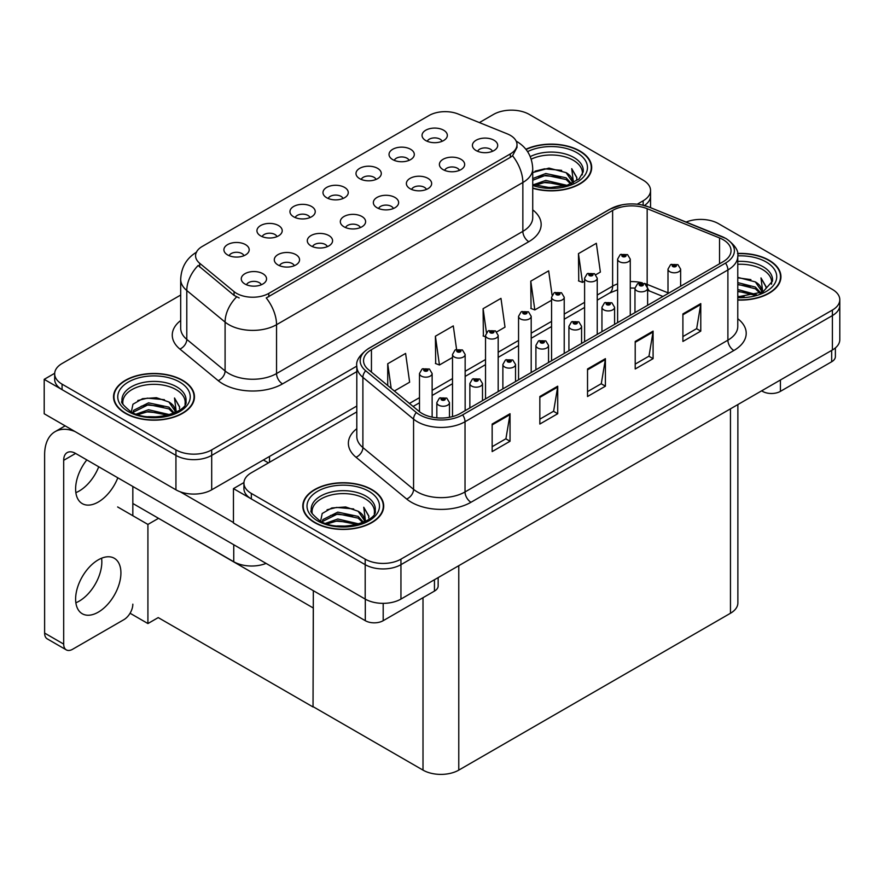 <?xml version="1.0" encoding="UTF-8"?>
<svg xmlns="http://www.w3.org/2000/svg" width="884" height="884" viewBox="0 0 884 884"><rect width="100%" height="100%" fill="white"/><g stroke="black" fill="none" stroke-linecap="round" stroke-linejoin="round"><path stroke-width="1.33" d="M492.454 151.308A7.591 4.376 0 0 0 490.421 149.175A7.591 4.376 0 0 0 482.951 148.07A7.591 4.376 0 0 0 477.658 151.308M494.001 140.236A12.641 7.304 0 0 0 477.802 139.418A12.641 7.304 0 0 0 473.603 148.49A12.641 7.304 0 0 0 476.122 150.556A12.641 7.304 0 0 0 496.51 148.49A12.641 7.304 0 0 0 494.001 140.236M376.043 179.43A7.591 4.376 0 0 0 374.009 177.297A7.591 4.376 0 0 0 366.54 176.181A7.591 4.376 0 0 0 361.247 179.43M377.59 168.347A12.641 7.304 0 0 0 361.379 167.529A12.641 7.304 0 0 0 357.191 176.612A12.641 7.304 0 0 0 359.7 178.667A12.641 7.304 0 0 0 380.098 176.612A12.641 7.304 0 0 0 377.59 168.347M409.071 160.369A7.591 4.376 0 0 0 407.027 158.225A7.591 4.376 0 0 0 399.557 157.12A7.591 4.376 0 0 0 394.264 160.369M410.607 149.285A12.641 7.304 0 0 0 394.408 148.468A12.641 7.304 0 0 0 390.22 157.54A12.641 7.304 0 0 0 392.728 159.606A12.641 7.304 0 0 0 413.115 157.54A12.641 7.304 0 0 0 410.607 149.285M276.979 236.625A7.591 4.376 0 0 0 274.946 234.492A7.591 4.376 0 0 0 267.465 233.387A7.591 4.376 0 0 0 262.172 236.625M278.515 225.542A12.641 7.304 0 0 0 262.316 224.735A12.641 7.304 0 0 0 258.128 233.807A12.641 7.304 0 0 0 260.636 235.873A12.641 7.304 0 0 0 281.024 233.807A12.641 7.304 0 0 0 278.515 225.542M360.374 227.575A7.591 4.376 0 0 0 358.329 225.442A7.591 4.376 0 0 0 350.86 224.326A7.591 4.376 0 0 0 345.567 227.575M361.91 216.492A12.641 7.304 0 0 0 345.71 215.674A12.641 7.304 0 0 0 341.522 224.757A12.641 7.304 0 0 0 344.031 226.812A12.641 7.304 0 0 0 364.418 224.757A12.641 7.304 0 0 0 361.91 216.492M294.328 265.708A7.591 4.376 0 0 0 292.284 263.576A7.591 4.376 0 0 0 284.814 262.46A7.591 4.376 0 0 0 279.521 265.708M295.864 254.625A12.641 7.304 0 0 0 279.664 253.807A12.641 7.304 0 0 0 275.476 262.88A12.641 7.304 0 0 0 277.985 264.946A12.641 7.304 0 0 0 298.372 262.88A12.641 7.304 0 0 0 295.864 254.625M442.088 141.296A7.591 4.376 0 0 0 440.055 139.164A7.591 4.376 0 0 0 432.585 138.059A7.591 4.376 0 0 0 427.292 141.296M443.635 130.213A12.641 7.304 0 0 0 427.425 129.407A12.641 7.304 0 0 0 423.237 138.479A12.641 7.304 0 0 0 425.745 140.545A12.641 7.304 0 0 0 446.144 138.479A12.641 7.304 0 0 0 443.635 130.213M393.391 208.513A7.591 4.376 0 0 0 391.358 206.381A7.591 4.376 0 0 0 383.877 205.265A7.591 4.376 0 0 0 378.595 208.513M394.927 197.43A12.641 7.304 0 0 0 378.728 196.613A12.641 7.304 0 0 0 374.54 205.685A12.641 7.304 0 0 0 377.048 207.751A12.641 7.304 0 0 0 397.446 205.685A12.641 7.304 0 0 0 394.927 197.43M459.437 170.38A7.591 4.376 0 0 0 457.404 168.247A7.591 4.376 0 0 0 449.923 167.131A7.591 4.376 0 0 0 444.63 170.38M460.973 159.297A12.641 7.304 0 0 0 444.774 158.479A12.641 7.304 0 0 0 440.586 167.551A12.641 7.304 0 0 0 443.094 169.618A12.641 7.304 0 0 0 463.481 167.551A12.641 7.304 0 0 0 460.973 159.297M426.419 189.441A7.591 4.376 0 0 0 424.375 187.309A7.591 4.376 0 0 0 416.905 186.204A7.591 4.376 0 0 0 411.613 189.441M427.955 178.358A12.641 7.304 0 0 0 411.756 177.551A12.641 7.304 0 0 0 407.568 186.623A12.641 7.304 0 0 0 410.077 188.69A12.641 7.304 0 0 0 430.464 186.623A12.641 7.304 0 0 0 427.955 178.358M309.997 217.563A7.591 4.376 0 0 0 307.964 215.431A7.591 4.376 0 0 0 300.494 214.315A7.591 4.376 0 0 0 295.201 217.563M311.544 206.48A12.641 7.304 0 0 0 295.333 205.663A12.641 7.304 0 0 0 291.145 214.735A12.641 7.304 0 0 0 293.654 216.801A12.641 7.304 0 0 0 314.052 214.735A12.641 7.304 0 0 0 311.544 206.48M343.025 198.491A7.591 4.376 0 0 0 340.992 196.358A7.591 4.376 0 0 0 333.511 195.253A7.591 4.376 0 0 0 328.218 198.491M344.561 187.408A12.641 7.304 0 0 0 328.362 186.601A12.641 7.304 0 0 0 324.174 195.673A12.641 7.304 0 0 0 326.682 197.74A12.641 7.304 0 0 0 347.069 195.673A12.641 7.304 0 0 0 344.561 187.408M261.299 284.77A7.591 4.376 0 0 0 259.266 282.637A7.591 4.376 0 0 0 251.785 281.532A7.591 4.376 0 0 0 246.503 284.77M262.846 273.686A12.641 7.304 0 0 0 246.636 272.88A12.641 7.304 0 0 0 242.448 281.952A12.641 7.304 0 0 0 244.956 284.018A12.641 7.304 0 0 0 265.355 281.952A12.641 7.304 0 0 0 262.846 273.686M327.345 246.636A7.591 4.376 0 0 0 325.312 244.503A7.591 4.376 0 0 0 317.831 243.398A7.591 4.376 0 0 0 312.549 246.636M328.881 235.564A12.641 7.304 0 0 0 312.682 234.746A12.641 7.304 0 0 0 308.494 243.818A12.641 7.304 0 0 0 311.002 245.885A12.641 7.304 0 0 0 331.401 243.818A12.641 7.304 0 0 0 328.881 235.564M243.951 255.686A7.591 4.376 0 0 0 241.918 253.553A7.591 4.376 0 0 0 234.448 252.448A7.591 4.376 0 0 0 229.155 255.686M245.498 244.614A12.641 7.304 0 0 0 229.287 243.796A12.641 7.304 0 0 0 225.1 252.868A12.641 7.304 0 0 0 227.608 254.935A12.641 7.304 0 0 0 248.006 252.868A12.641 7.304 0 0 0 245.498 244.614M510.333 135.34A22.763 13.138 0 0 0 507.294 133.871L458.21 114.025A22.763 13.138 0 0 0 429.06 115.506L202.248 246.448A22.763 13.138 0 0 0 195.574 255.741A22.763 13.138 0 0 0 199.696 263.277L234.061 291.621A22.763 13.138 0 0 0 268.802 293.377L510.333 153.927A22.763 13.138 0 0 0 516.996 144.633A22.763 13.138 0 0 0 510.333 135.34M266.073 563.406A25.293 14.597 180 0 1 233.752 561.738L132.832 503.482M512.366 110.157L510.455 110.157M54.697 373.28L44.2 379.346L175.938 455.393A25.293 14.597 0 0 0 211.696 455.393L356.804 371.623L211.696 455.393A25.293 14.597 0 0 1 175.938 455.393L62.079 389.667A25.293 14.597 0 0 1 54.675 379.346L54.675 373.833A25.293 14.597 0 0 0 62.079 384.164L175.938 449.89A25.293 14.597 0 0 0 211.696 449.89L356.804 366.12M644.392 205.53A25.293 14.597 0 0 0 650.547 195.983A25.293 14.597 0 0 1 644.392 205.53M44.2 379.346L44.2 413.756L175.938 489.813A25.293 14.597 0 0 0 211.696 489.813L356.804 406.043M158.523 518.311L147.915 524.433L117.638 506.952M313.334 607.684L313.035 706.968L158.225 617.596L147.915 623.551L130.07 613.242M147.915 623.551L147.915 524.433M313.035 706.968L313.334 590.678M154.357 515.902L313.035 607.861M356.804 411.889L251.332 472.774A25.293 14.597 0 0 0 243.929 483.106L243.929 488.609A25.293 14.597 0 0 0 251.332 498.93L365.191 564.666A25.293 14.597 0 0 0 400.949 564.666L832.396 315.577A25.293 14.597 0 0 0 839.8 305.245A25.293 14.597 0 0 1 832.396 315.577L400.949 564.666A25.293 14.597 0 0 1 365.191 564.666L233.453 488.609L233.453 523.019L365.191 599.076A25.293 14.597 0 0 0 400.949 599.076L832.396 349.987A25.293 14.597 0 0 0 839.8 339.666L839.8 299.742A25.293 14.597 0 0 0 832.396 289.422L718.537 223.685A25.293 14.597 0 0 0 686.15 222.05M701.62 219.42L699.708 219.42M243.951 482.553L233.453 488.609M737.875 404.563L737.875 602.932A25.293 14.597 180 0 1 730.46 613.264L458.774 770.119A25.293 14.597 180 0 1 423.005 770.119L313.334 706.802M532.732 188.27A40.465 23.36 0 0 0 591.683 167.485A40.465 23.36 0 0 0 579.838 150.965A40.465 23.36 0 0 0 525.881 149.274M182.612 380.308A40.465 23.36 0 0 0 138.512 375.247A40.465 23.36 0 0 0 113.539 396.828A40.465 23.36 0 0 0 125.384 413.347A40.465 23.36 0 0 0 169.485 418.408A40.465 23.36 0 0 0 194.458 396.828A40.465 23.36 0 0 0 182.612 380.308M113.959 398.971A40.465 23.36 0 0 0 113.815 399.579M516.996 144.633L516.996 147.429L512.543 155.761L510.333 157.363L266.239 297.952A29.503 17.039 60 0 1 276.548 324.693A33.725 19.47 180 0 1 228.868 324.693A33.725 19.47 180 0 1 225.088 322.096L186.789 290.516A33.725 19.47 180 0 1 180.69 279.355L180.69 328.218A33.725 19.47 0 0 0 186.789 339.39L225.088 370.96A33.725 19.47 0 0 0 228.868 373.556A33.725 19.47 0 0 0 276.548 373.556L522.853 231.365A33.725 19.47 0 0 0 532.732 217.597L532.732 168.722A33.725 19.47 180 0 1 522.853 182.491A29.503 17.039 -120 0 0 512.543 155.761M239.177 297.952L234.061 295.367L198.16 265.476A29.503 19.735 129.5 0 0 186.789 290.516L186.789 339.39A8.431 5.635 -50.5 0 1 179.883 349.058A42.145 24.332 180 0 1 180.69 320.505M637.22 204.215L643.143 200.801A25.293 14.597 0 0 0 650.547 190.48A25.293 14.597 0 0 0 643.143 180.148L529.284 114.423A25.293 14.597 0 0 0 493.526 114.423L479.382 122.589M180.69 295.035L62.079 363.512A25.293 14.597 0 0 0 54.675 373.833M194.182 399.579A40.465 23.36 0 0 0 194.038 398.971M591.407 170.236A40.465 23.36 0 0 0 591.263 169.629M737.775 300.063A40.465 23.36 0 0 0 780.937 276.758A40.465 23.36 0 0 0 769.091 260.239A40.465 23.36 0 0 0 737.554 253.454M371.866 489.57A40.465 23.36 0 0 0 327.765 484.509A40.465 23.36 0 0 0 302.792 506.09A40.465 23.36 0 0 0 314.638 522.61A40.465 23.36 0 0 0 358.738 527.671A40.465 23.36 0 0 0 383.711 506.09A40.465 23.36 0 0 0 371.866 489.57M303.212 508.234A40.465 23.36 0 0 0 303.068 508.841M723.134 239.686A26.973 15.569 180 0 1 731.035 250.702A26.973 15.569 180 0 1 723.134 261.708L460.266 413.48A26.973 15.569 180 0 1 419.093 411.403L368.418 369.623A26.973 15.569 180 0 1 363.545 360.694A26.973 15.569 180 0 1 371.446 349.677L612.623 210.436A26.973 15.569 180 0 1 647.165 208.69L719.532 237.94A26.973 15.569 180 0 1 723.134 239.686M725.521 238.315A30.343 17.525 0 0 0 721.466 236.348L649.099 207.099A30.343 17.525 0 0 0 641.817 204.933A30.343 17.525 0 0 0 621.574 204.933A30.343 17.525 0 0 0 610.236 209.055L369.059 348.296A30.343 17.525 0 0 0 365.656 370.739L416.331 412.519A30.343 17.525 0 0 0 462.641 414.861L725.521 263.089A30.343 17.525 0 0 0 725.521 238.315M492.156 424.044L492.156 451.58L510.035 441.249L510.035 413.723L492.156 424.044M492.156 446.696L505.924 438.74L509.957 414.64A6.74 3.89 -120 0 0 510.035 413.723M505.803 438.807L510.035 441.249M539.837 396.518L539.837 424.044L557.716 413.723L557.716 386.186L539.837 396.518M539.837 419.16L553.616 411.215L557.649 387.104A6.74 3.89 -120 0 0 557.716 386.186M553.495 411.281L557.716 413.723M682.901 313.919L682.901 341.456L700.78 331.124L700.78 303.599L682.901 313.919M682.901 336.572L696.669 328.616L700.703 304.516A6.74 3.89 -120 0 0 700.78 303.599M696.548 328.682L700.78 331.124M635.209 341.456L635.209 368.982L653.088 358.661L653.088 331.124L635.209 341.456M635.209 364.097L648.989 356.153L653.022 332.041A6.74 3.89 -120 0 0 653.088 331.124M648.867 356.219L653.088 358.661M587.529 368.982L587.529 396.518L605.407 386.186L605.407 358.661L587.529 368.982M587.529 391.634L601.297 383.678L605.33 359.578A6.74 3.89 -120 0 0 605.407 358.661M601.175 383.744L605.407 386.186M243.929 483.106A25.293 14.597 0 0 0 251.332 493.427L365.191 559.152A25.293 14.597 0 0 0 400.949 559.152L832.396 310.063A25.293 14.597 0 0 0 839.8 299.742M394.363 391.015L409.635 382.197L405.601 353.423L387.722 363.755L387.722 385.534M552.069 295.112L548.666 270.835L530.776 281.156L531.063 308.527M595.827 274.703L600.38 272.073L596.346 243.299L578.467 253.631L578.755 280.99M456.575 349.357L453.293 325.898L435.403 336.218L435.69 363.589M496.753 331.898L505.007 327.135L500.974 298.361L483.095 308.693L483.382 336.053M485.537 336.859L483.095 335.942M483.095 308.693L486.432 332.528M530.776 281.156L534.82 309.919L551.572 300.251M534.82 309.919L530.776 308.417M578.467 253.631L582.501 282.394L584.6 281.178M582.501 282.394L578.467 280.88M435.403 336.218L439.447 364.993L452.509 357.445M439.447 364.993L435.403 363.479M387.722 363.755L391.181 388.385M383.435 508.841A40.465 23.36 0 0 0 383.291 508.234M780.66 279.51A40.465 23.36 0 0 0 780.517 278.902M432.132 417.137L432.132 373.523A6.321 3.646 180 0 1 428.232 376.893A6.321 3.646 180 0 1 421.337 376.098A6.321 3.646 180 0 1 419.491 373.523L422.011 369.136A4.21 2.541 57.8 0 1 424.254 369.258A2.111 1.216 0 0 0 424.32 370.937A2.111 1.216 0 0 0 427.303 370.937A2.111 1.216 0 0 0 427.303 369.225A2.111 1.216 0 0 0 424.386 369.18L426.652 370.076L425.215 370.429L424.254 369.258M425.237 370.44L425.237 369.722M424.386 369.18A4.21 2.321 -117.9 0 0 422.408 368.893A4.21 2.321 -117.9 0 0 422.232 369.015M425.182 370.407L425.182 369.755M449.481 417.292L449.481 402.607A6.321 3.646 180 0 1 445.569 405.977A6.321 3.646 180 0 1 438.685 405.181A6.321 3.646 180 0 1 436.829 402.607L439.359 398.209A4.21 2.541 57.8 0 1 441.602 398.341A2.111 1.216 0 0 0 441.668 400.021A2.111 1.216 0 0 0 444.641 400.021A2.111 1.216 0 0 0 444.641 398.297A2.111 1.216 0 0 0 441.735 398.264L444 399.159L442.564 399.502L441.602 398.341M442.586 399.524L442.586 398.806M441.735 398.264A4.21 2.321 -117.9 0 0 439.757 397.977A4.21 2.321 -117.9 0 0 439.569 398.098M442.564 399.502L442.53 398.828M780.417 379.998L780.417 391.358L831.678 361.755L831.678 350.396M835.38 347.909L835.38 356.595A12.641 7.304 180 0 1 831.678 361.755M780.417 391.358A12.641 7.304 180 0 1 762.527 391.358L762.527 390.319M761.643 390.838L762.527 391.358M101.594 558.213A32.034 18.498 -60 0 1 79.184 601.142A32.034 18.498 -60 0 1 75.858 602.789M98.268 559.848A32.034 18.498 -60 0 1 114.279 558.257A32.034 18.498 -60 0 1 119.196 583.926A32.034 18.498 -60 0 1 98.268 612.159A32.034 18.498 -60 0 1 82.245 613.739A32.034 18.498 -60 0 1 77.339 588.081A32.034 18.498 -60 0 1 98.268 559.848M98.743 466.785A32.034 18.498 -60 0 1 79.184 491.018A32.034 18.498 -60 0 1 75.858 492.653M117.815 477.802A32.034 18.498 -60 0 1 98.268 502.035A32.034 18.498 -60 0 1 82.245 503.615A32.034 18.498 -60 0 1 86.82 459.912M383.192 603.352L383.192 620.69L434.453 591.098L434.453 579.738M268.449 462.896L263.377 459.978M233.453 522.543L180.192 491.791M63.692 644.093A12.641 7.304 120 0 0 66.311 649.884L47.239 638.867A12.641 7.304 -60 0 1 44.62 633.077L63.692 644.093L63.692 460.321A16.862 9.735 60 0 1 67.184 452.597A16.862 9.735 60 0 1 75.615 453.437L365.302 620.69L365.302 599.142M74.93 431.502A50.576 29.205 -120 0 0 55.095 431.657A50.576 29.205 -120 0 0 44.62 454.818L44.62 633.077M66.311 649.884A12.641 7.304 120 0 0 72.632 649.254L123.893 619.662A12.641 7.304 120 0 0 132.832 604.17M132.832 515.726L132.832 486.476M438.155 577.595L438.155 585.926A12.641 7.304 180 0 1 434.453 591.098M383.192 620.69A12.641 7.304 180 0 1 365.302 620.69M465.15 410.651L465.15 354.451A6.321 3.646 180 0 1 461.249 357.832A6.321 3.646 180 0 1 454.365 357.037A6.321 3.646 180 0 1 452.509 354.451L455.028 350.064A4.21 2.541 57.8 0 1 457.282 350.197A2.111 1.216 0 0 0 457.337 351.876A2.111 1.216 0 0 0 460.321 351.876A2.111 1.216 0 0 0 460.321 350.152A2.111 1.216 0 0 0 457.404 350.119L459.669 351.014L458.232 351.357L457.282 350.197M458.266 351.368L458.266 350.661M457.404 350.119A4.21 2.321 -117.9 0 0 455.437 349.832A4.21 2.321 -117.9 0 0 455.249 349.953M458.21 351.346L458.21 350.683M498.178 391.59L498.178 335.39A6.321 3.646 180 0 1 494.278 338.76A6.321 3.646 180 0 1 487.382 337.975A6.321 3.646 180 0 1 485.537 335.39L488.056 331.003A4.21 2.541 57.8 0 1 490.3 331.124A2.111 1.216 0 0 0 490.366 332.804A2.111 1.216 0 0 0 493.349 332.804A2.111 1.216 0 0 0 493.349 331.091A2.111 1.216 0 0 0 490.432 331.047L492.697 331.953L491.261 332.296L490.3 331.124M491.283 332.307L491.283 331.588M490.432 331.047A4.21 2.321 -117.9 0 0 488.454 330.771A4.21 2.321 -117.9 0 0 488.277 330.892M491.228 332.273L491.228 331.622M531.196 372.529L531.196 316.328A6.321 3.646 180 0 1 527.295 319.699A6.321 3.646 180 0 1 520.411 318.903A6.321 3.646 180 0 1 518.554 316.328L521.074 311.942A4.21 2.541 57.8 0 1 523.328 312.063A2.111 1.216 0 0 0 523.383 313.743A2.111 1.216 0 0 0 526.367 313.743A2.111 1.216 0 0 0 526.367 312.019A2.111 1.216 0 0 0 523.45 311.986L525.715 312.881L524.278 313.223L523.328 312.063M524.311 313.245L524.311 312.527M523.45 311.986A4.21 2.321 -117.9 0 0 521.483 311.698A4.21 2.321 -117.9 0 0 521.295 311.82M524.278 313.223L524.256 312.549M482.498 400.64L482.498 383.534A6.321 3.646 180 0 1 478.598 386.905A6.321 3.646 180 0 1 471.702 386.12A6.321 3.646 180 0 1 469.857 383.534L472.376 379.148A4.21 2.541 57.8 0 1 474.62 379.269A2.111 1.216 0 0 0 474.686 380.96A2.111 1.216 0 0 0 477.669 380.96A2.111 1.216 0 0 0 477.669 379.236A2.111 1.216 0 0 0 474.752 379.203L477.017 380.098L475.581 380.44L475.603 379.733M474.752 379.203A4.21 2.321 -117.9 0 0 472.785 378.916A4.21 2.321 -117.9 0 0 472.597 379.037M475.559 380.418L474.62 379.269M475.581 380.44L475.559 379.766M515.527 381.579L515.527 364.473A6.321 3.646 180 0 1 511.615 367.843A6.321 3.646 180 0 1 504.731 367.048A6.321 3.646 180 0 1 502.874 364.473L505.394 360.086A4.21 2.541 57.8 0 1 507.648 360.208A2.111 1.216 0 0 0 507.714 361.887A2.111 1.216 0 0 0 510.687 361.887A2.111 1.216 0 0 0 510.687 360.164A2.111 1.216 0 0 0 507.781 360.131L510.046 361.026L508.598 361.368L507.648 360.208M508.632 361.39L508.632 360.672M507.781 360.131A4.21 2.321 -117.9 0 0 505.803 359.843A4.21 2.321 -117.9 0 0 505.615 359.965M508.576 361.357L508.576 360.705M548.544 362.506L548.544 345.401A6.321 3.646 180 0 1 544.643 348.782A6.321 3.646 180 0 1 537.748 347.987A6.321 3.646 180 0 1 535.903 345.401L538.422 341.014A4.21 2.541 57.8 0 1 540.665 341.147A2.111 1.216 0 0 0 540.732 342.826A2.111 1.216 0 0 0 543.715 342.826A2.111 1.216 0 0 0 543.715 341.102A2.111 1.216 0 0 0 540.798 341.069L543.063 341.964L541.627 342.307L540.665 341.147M541.649 342.318L541.649 341.6M540.798 341.069A4.21 2.321 -117.9 0 0 538.831 340.782A4.21 2.321 -117.9 0 0 538.643 340.904M541.605 342.296L541.605 341.633M581.573 343.445L581.573 326.34A6.321 3.646 180 0 1 577.661 329.71A6.321 3.646 180 0 1 570.777 328.925A6.321 3.646 180 0 1 568.92 326.34L571.44 321.953A4.21 2.541 57.8 0 1 573.694 322.074A2.111 1.216 0 0 0 573.76 323.754A2.111 1.216 0 0 0 576.733 323.754A2.111 1.216 0 0 0 576.733 322.041A2.111 1.216 0 0 0 573.826 321.997L576.092 322.903L574.644 323.246L574.677 322.538M573.826 321.997A4.21 2.321 -117.9 0 0 571.849 321.721A4.21 2.321 -117.9 0 0 571.661 321.831M574.622 323.224L573.694 322.074M574.644 323.246L574.622 322.572M531.218 159.175A31.194 18.012 180 0 1 573.274 160.258A31.194 18.012 180 0 1 582.224 174.944M526.057 149.507A40.045 23.117 180 0 1 579.539 151.142A40.045 23.117 180 0 1 591.263 167.485A40.045 23.117 180 0 1 532.732 187.994M532.732 172.568L548.986 168.093L566.125 172.656L572.291 181.673M545.273 187.342L554.887 187.53M533.516 184.734L545.771 180.402L567.086 185.353M535.207 185.308L545.771 182.115L565.252 185.883M532.732 178.546L545.771 173.518L566.125 177.817L571.517 183.706M532.732 180.259L545.771 175.242L566.125 179.529L570.777 184.027M571.926 183.529A21.072 12.166 0 0 0 572.302 181.253A21.072 12.166 0 0 0 566.125 172.656M573.484 182.767L571.727 168.645L576.854 177.529L576.655 179.375M571.727 168.645L576.854 177.872M535.041 171.176L544.588 168.822L561.66 170.358M538.444 176.899L544.588 175.706L561.053 177.054M538.444 183.784L544.588 182.59L561.053 183.938M737.775 264.316A31.194 18.012 180 0 1 762.527 269.532A31.194 18.012 180 0 1 771.489 284.217M737.587 253.697A40.045 23.117 180 0 1 768.793 260.404A40.045 23.117 180 0 1 780.517 276.758A40.045 23.117 180 0 1 737.775 299.82M737.775 277.366L755.378 281.919L761.544 290.935M737.775 296.372L744.14 296.792M737.775 289.488L756.339 294.615M737.775 291.212L754.505 295.146M737.775 282.604L755.378 287.079L760.781 292.969M737.775 284.328L755.378 288.803L760.03 293.289M761.179 292.792A21.072 12.166 0 0 0 761.555 290.516A21.072 12.166 0 0 0 755.378 281.919M762.737 292.029L760.991 277.907L766.119 286.792L765.92 288.637M760.991 277.907L766.108 287.134M737.775 277.83L750.914 279.62M737.775 284.714L750.306 286.317M737.775 291.587L750.306 293.201M122.986 404.286A31.194 18.012 180 0 1 140.512 386.098A31.194 18.012 180 0 1 176.049 389.601A31.194 18.012 180 0 1 184.999 404.286M182.314 380.474A40.045 23.117 180 0 1 194.038 396.828A40.045 23.117 180 0 1 169.319 418.187A40.045 23.117 180 0 1 125.683 413.171A40.045 23.117 180 0 1 113.959 396.828A40.045 23.117 180 0 1 138.678 375.468A40.045 23.117 180 0 1 182.314 380.474M131.351 411.9L132.954 404.231L142.545 398.695L156.424 397.701L168.899 401.988L175.054 411.005M148.048 416.673L157.661 416.861M136.291 414.077L148.545 409.734L169.861 414.695M137.981 414.64L148.545 411.458L168.026 415.215M132.943 412.695L133.639 410.309L148.545 402.85L168.899 407.148L174.292 413.038M133.285 412.861L133.639 412.032L148.545 404.574L168.899 408.872L173.551 413.358M174.7 412.861A21.072 12.166 0 0 0 175.076 410.596A21.072 12.166 0 0 0 168.899 401.988M176.259 412.11L174.502 397.988L179.629 406.861L179.43 408.717M174.502 397.988L179.629 407.204M137.816 400.518L147.363 398.154L164.435 399.69M141.208 406.231L147.363 405.038L163.827 406.397M141.208 413.115L147.363 411.922L163.827 413.27M312.24 513.549A31.194 18.012 180 0 1 329.765 495.36A31.194 18.012 180 0 1 365.302 498.863A31.194 18.012 180 0 1 374.263 513.549M371.567 489.747A40.045 23.117 180 0 1 383.291 506.09A40.045 23.117 180 0 1 358.572 527.45A40.045 23.117 180 0 1 314.936 522.433A40.045 23.117 180 0 1 303.212 506.09A40.045 23.117 180 0 1 327.931 484.73A40.045 23.117 180 0 1 371.567 489.747M320.616 521.173L322.207 513.493L331.798 507.957L345.677 506.963L358.153 511.25L364.318 520.267M337.301 525.936L346.915 526.124M325.544 523.339L337.798 518.996L359.114 523.958M327.235 523.903L337.798 520.72L357.28 524.477M322.196 521.969L322.892 519.571L337.798 512.123L358.153 516.411L363.545 522.311M322.538 522.124L322.892 521.295L337.798 513.836L358.153 518.135L362.805 522.632M363.954 522.124A21.072 12.166 0 0 0 364.33 519.858A21.072 12.166 0 0 0 358.153 511.25M365.512 521.372L363.755 507.25L368.893 516.134L368.683 517.98M363.755 507.25L368.882 516.466M327.069 509.781L336.616 507.427L353.688 508.952M330.472 515.494L336.616 514.311L353.081 515.659M330.472 522.378L336.616 521.184L353.081 522.543M564.224 353.456L564.224 297.256A6.321 3.646 180 0 1 560.323 300.626A6.321 3.646 180 0 1 553.428 299.842A6.321 3.646 180 0 1 551.572 297.256L554.102 292.869A4.21 2.541 57.8 0 1 556.345 292.991A2.111 1.216 0 0 0 556.412 294.681A2.111 1.216 0 0 0 559.384 294.681A2.111 1.216 0 0 0 559.384 292.958A2.111 1.216 0 0 0 556.478 292.924L558.743 293.819L557.307 294.162L557.329 293.455M556.478 292.924A4.21 2.321 -117.9 0 0 554.5 292.637A4.21 2.321 -117.9 0 0 554.323 292.759M557.274 294.151L556.345 292.991M557.307 294.162L557.274 293.488M597.241 334.395L597.241 278.195A6.321 3.646 180 0 1 593.341 281.565A6.321 3.646 180 0 1 586.457 280.78A6.321 3.646 180 0 1 584.6 278.195L587.12 273.808A4.21 2.541 57.8 0 1 589.363 273.93A2.111 1.216 0 0 0 589.429 275.609A2.111 1.216 0 0 0 592.413 275.609A2.111 1.216 0 0 0 592.413 273.896A2.111 1.216 0 0 0 589.495 273.852L591.761 274.747L590.324 275.101L590.357 274.394M589.495 273.852A4.21 2.321 -117.9 0 0 587.529 273.576A4.21 2.321 -117.9 0 0 587.341 273.686M590.302 275.079L589.363 273.93M590.324 275.101L590.302 274.427M630.27 315.334L630.27 259.134A6.321 3.646 180 0 1 626.369 262.504A6.321 3.646 180 0 1 619.474 261.708A6.321 3.646 180 0 1 617.618 259.134L620.148 254.736A4.21 2.541 57.8 0 1 622.391 254.868A2.111 1.216 0 0 0 622.458 256.548A2.111 1.216 0 0 0 625.43 256.548A2.111 1.216 0 0 0 625.43 254.824A2.111 1.216 0 0 0 622.524 254.791L624.789 255.686L623.353 256.029L622.391 254.868M623.375 256.051L623.375 255.332M622.524 254.791A4.21 2.321 -117.9 0 0 620.546 254.504A4.21 2.321 -117.9 0 0 620.369 254.625M623.353 256.029L623.319 255.354M614.59 324.384L614.59 307.278A6.321 3.646 180 0 1 610.689 310.649A6.321 3.646 180 0 1 603.794 309.853A6.321 3.646 180 0 1 601.949 307.278L604.468 302.881A4.21 2.541 57.8 0 1 606.711 303.013A2.111 1.216 0 0 0 606.778 304.693A2.111 1.216 0 0 0 609.761 304.693A2.111 1.216 0 0 0 609.761 302.969A2.111 1.216 0 0 0 606.844 302.936L609.109 303.831L607.673 304.173L606.711 303.013M607.695 304.195L607.695 303.477M606.844 302.936A4.21 2.321 -117.9 0 0 604.877 302.648A4.21 2.321 -117.9 0 0 604.689 302.77M607.651 304.162L607.651 303.499M647.618 305.312L647.618 288.206A6.321 3.646 180 0 1 643.707 291.576A6.321 3.646 180 0 1 636.823 290.792A6.321 3.646 180 0 1 634.966 288.206L637.486 283.819A4.21 2.541 57.8 0 1 639.74 283.941A2.111 1.216 0 0 0 639.795 285.631A2.111 1.216 0 0 0 642.779 285.631A2.111 1.216 0 0 0 642.779 283.908A2.111 1.216 0 0 0 639.861 283.874L642.138 284.77L640.69 285.112L639.74 283.941M640.723 285.123L640.723 284.405M639.861 283.874A4.21 2.321 -117.9 0 0 637.894 283.587A4.21 2.321 -117.9 0 0 637.707 283.709M640.69 285.112L640.668 284.438M680.636 286.25L680.636 269.145A6.321 3.646 180 0 1 676.735 272.515A6.321 3.646 180 0 1 669.84 271.719A6.321 3.646 180 0 1 667.995 269.145L670.514 264.758A4.21 2.541 57.8 0 1 672.757 264.88A2.111 1.216 0 0 0 672.823 266.559A2.111 1.216 0 0 0 675.807 266.559A2.111 1.216 0 0 0 675.807 264.846A2.111 1.216 0 0 0 672.89 264.802L675.155 265.697L673.719 266.051L672.757 264.88M673.741 266.062L673.741 265.344L673.719 266.051M672.89 264.802A4.21 2.321 -117.9 0 0 670.923 264.515A4.21 2.321 -117.9 0 0 670.735 264.636M233.752 561.738L233.752 544.743M211.696 489.813L211.696 449.89M175.938 489.813L175.938 449.89M269.521 462.277L269.521 456.431M199.696 263.277L199.696 267.034M234.061 291.621L234.061 295.367M268.802 293.377L268.802 296.803M510.333 153.927L510.333 157.363M365.191 599.076L365.191 559.152M400.949 599.076L400.949 559.152M832.396 349.987L832.396 310.063M730.46 613.264L730.46 408.839M458.774 770.119L458.774 565.694M423.005 770.119L423.005 597.706M282.515 383.888A8.431 4.862 60 0 1 276.548 373.556L276.548 324.693L522.853 182.491L522.853 231.365A8.431 4.862 60 0 0 528.809 241.686L282.515 383.888A42.145 24.332 180 0 1 222.901 383.888A42.145 24.332 180 0 1 218.182 380.639L179.883 349.058M236.581 296.936A29.503 19.735 129.5 0 0 225.088 322.096L225.088 370.96A8.431 5.635 -50.5 0 1 218.182 380.639M532.732 209.873A42.145 24.332 180 0 1 528.809 241.686M643.143 200.801L643.143 205.221M62.079 384.164L62.079 389.667M737.775 318.693A42.145 24.332 180 0 1 733.864 350.506L470.995 502.267A8.431 4.862 60 0 1 465.028 491.946L727.897 340.174A33.725 19.47 0 0 0 737.775 326.417L737.775 256.205A33.725 19.47 180 0 1 727.897 269.974A8.431 4.862 -120 0 0 725.521 263.089M470.995 502.267A42.145 24.332 180 0 1 411.38 502.267A42.145 24.332 180 0 1 406.662 499.018L355.998 457.238A42.145 24.332 180 0 1 356.804 428.685M417.347 491.946A33.725 19.47 0 0 0 465.028 491.946L465.028 421.734A33.725 19.47 180 0 1 413.568 419.138L362.893 377.358A33.725 19.47 180 0 1 356.804 366.197L356.804 436.398A33.725 19.47 0 0 0 362.893 447.569L413.568 489.349A33.725 19.47 0 0 0 417.347 491.946M621.574 204.933L609.595 209.331A8.431 4.862 60 0 1 610.236 209.055M369.059 348.296A8.431 4.862 -120 0 0 368.418 348.572C359.622 354.926 355.755 360.805 356.804 366.197M365.656 370.739A8.431 5.635 129.5 0 0 362.893 377.358L362.893 447.569A8.431 5.635 -50.5 0 1 355.998 457.238M416.331 412.519A8.431 5.635 129.5 0 0 413.568 419.138L413.568 489.349A8.431 5.635 -50.5 0 1 406.662 499.018M462.641 414.861A8.431 4.862 60 0 1 465.028 421.734L727.897 269.974L727.897 340.174A8.431 4.862 60 0 0 733.864 350.506M251.332 493.427L251.332 498.93M371.446 349.677L371.446 372.12M719.532 237.94L719.532 263.797M647.165 208.69L647.165 284.405A26.973 15.569 0 0 0 644.248 283.377M667.995 292.825L647.165 284.405A15.172 7.105 -68 0 0 647.309 286.504M642.314 282.847A26.973 15.569 0 0 0 630.27 281.609M617.618 283.874A26.973 15.569 0 0 0 612.623 286.151L597.241 295.024M612.623 210.436L612.623 286.151A15.172 8.763 60 0 1 609.474 293.09L597.241 300.162M584.6 302.328L564.224 314.085M551.572 321.389L531.196 333.157M518.554 340.462L498.178 352.219M485.537 359.523L465.15 371.291M452.509 378.584L432.132 390.352M419.491 397.656L409.447 403.447M662.956 296.46L650.182 291.289A15.172 7.105 -68 0 1 647.607 287.919M587.529 369.855L605.33 359.578M635.209 342.329L653.022 332.041M682.901 314.792L700.703 304.516M539.837 397.391L557.649 387.104M492.156 424.917L509.957 414.64M75.615 453.437L63.692 460.321M530.245 156.59A32.056 18.509 180 0 1 573.893 157.496A32.056 18.509 180 0 1 583.197 171.905L579.086 178.933L566.876 185.419L549.528 187.618L532.732 184.447M527.582 151.628A36.244 20.929 180 0 1 576.854 152.689A36.244 20.929 180 0 1 579.849 180.325A36.244 20.929 180 0 1 532.732 185.485M737.775 261.41A32.056 18.509 180 0 1 763.146 266.758A32.056 18.509 180 0 1 772.45 281.178L762.848 291.974L737.775 296.847M737.775 255.885A36.244 20.929 180 0 1 766.108 261.951A36.244 20.929 180 0 1 773.423 285.477A36.244 20.929 180 0 1 737.775 297.621M122.025 401.248A32.056 18.509 180 0 1 140.678 383.081A32.056 18.509 180 0 1 176.667 386.827A32.056 18.509 180 0 1 185.972 401.248C188.9 412.077 149.109 424.276 130.478 411.414C123.285 405.369 120.467 401.988 122.025 401.248M179.629 382.032A36.244 20.929 180 0 1 179.629 411.624A36.244 20.929 180 0 1 128.368 411.624A36.244 20.929 180 0 1 128.368 382.032A36.244 20.929 180 0 1 179.629 382.032M311.279 510.51A32.056 18.509 180 0 1 329.931 492.355A32.056 18.509 180 0 1 365.921 496.101A32.056 18.509 180 0 1 375.225 510.51C378.153 521.339 338.362 533.538 319.732 520.676C312.538 514.643 309.72 511.25 311.279 510.51M368.882 491.294A36.244 20.929 180 0 1 368.882 520.886A36.244 20.929 180 0 1 317.621 520.886A36.244 20.929 180 0 1 317.621 491.294A36.244 20.929 180 0 1 368.882 491.294M650.547 207.663L650.547 190.48M532.732 168.722C532.157 156.601 526.831 147.506 516.742 141.451L516.179 141.142M196.679 252.073C186.59 258.139 181.264 267.222 180.69 279.355M737.775 256.205C738.913 250.968 735.046 245.089 726.151 238.581L649.364 207.176L641.817 204.933M609.595 209.331L368.418 348.572M650.182 291.289L647.618 290.361M634.966 288.096L630.27 288.018M617.618 289.808L609.474 293.09M584.6 307.455L564.224 319.223M551.572 326.527L531.196 338.285M518.554 345.589L498.178 357.357M485.537 364.65L465.15 376.418M452.509 383.722L432.132 395.479M419.491 402.784L413.104 406.463M432.132 373.523L429.403 369.015L422.408 368.893M419.491 411.723L419.491 373.523M449.481 402.607L446.752 398.087L439.757 397.977M436.829 417.834L436.829 402.607M55.095 431.657L65.151 425.856M465.15 354.451L462.431 349.942L455.437 349.832M452.509 416.607L452.509 354.451M498.178 335.39L495.449 330.881L488.454 330.771M485.537 398.894L485.537 335.39M531.196 316.328L528.477 311.809L521.483 311.698M518.554 379.822L518.554 316.328M482.498 383.534L479.78 379.026L472.785 378.916M469.857 407.944L469.857 383.534M515.527 364.473L512.797 359.965L505.803 359.843M502.874 388.872L502.874 364.473M548.544 345.401L545.815 340.892L538.831 340.782M535.903 369.81L535.903 345.401M581.573 326.34L578.843 321.831L571.849 321.721M568.92 350.749L568.92 326.34M591.263 167.485L591.263 170.855M780.517 276.758L780.517 280.118M194.038 396.828L194.038 400.187M113.959 396.828L113.959 400.187M383.291 506.09L383.291 509.449M303.212 506.09L303.212 509.449M564.224 297.256L561.495 292.748L554.5 292.637M551.572 360.76L551.572 297.256M597.241 278.195L594.523 273.686L587.529 273.576M584.6 341.699L584.6 278.195M630.27 259.134L627.541 254.614L620.546 254.504M617.618 322.627L617.618 259.134M614.59 307.278L611.861 302.759L604.877 302.648M601.949 331.677L601.949 307.278M647.618 288.206L644.889 283.698L637.894 283.587M634.966 312.616L634.966 288.206M680.636 269.145L677.906 264.636L670.923 264.515M667.995 293.554L667.995 269.145"/></g></svg>
